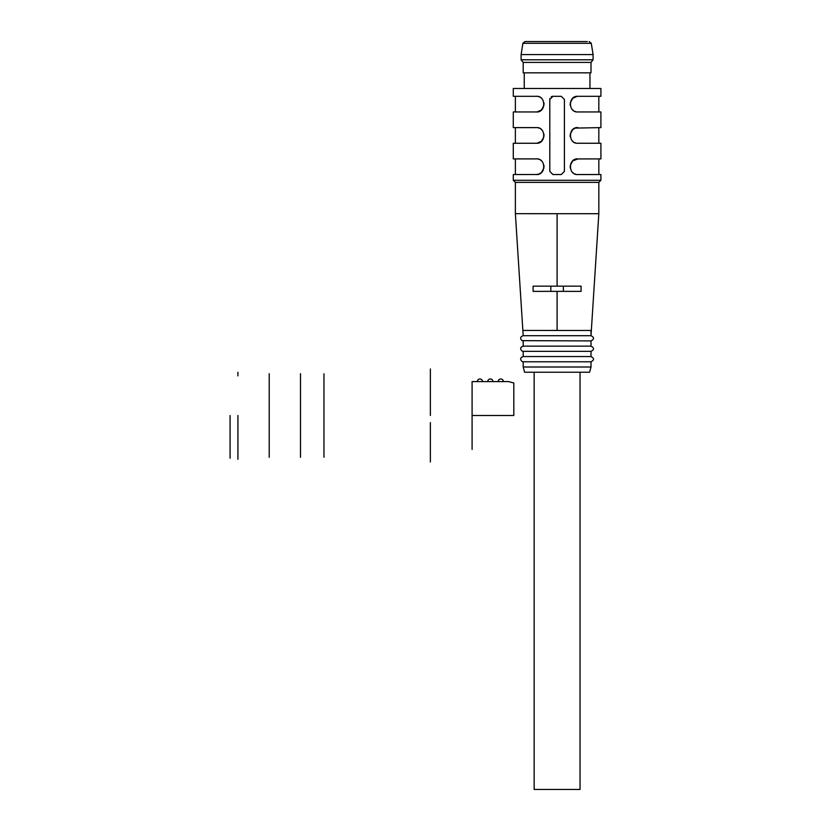 <?xml version="1.0" encoding="UTF-8"?>
<svg xmlns="http://www.w3.org/2000/svg" width="831" height="831" viewBox="0 0 831 831"><rect width="100%" height="100%" fill="white"/><g stroke="black" fill="none" stroke-linecap="round" stroke-linejoin="round"><path stroke-width="1.25" d="M591.007 367.001L589.605 372.215L524.59 372.215L523.198 367.001L591.007 367.001L591.007 361.776L523.198 361.776L523.198 367.001M598.829 213.702L515.376 213.671L515.376 182.363L598.829 182.363L598.829 213.66L591.007 335.703L591.007 330.478L523.198 330.447M557.102 291.369L581.087 291.369L581.087 286.155L533.107 286.155L533.107 291.369L557.102 291.369L557.102 330.478M523.198 335.703C520.258 336.752 519.874 338.404 522.034 340.648L591.007 340.918C594.373 339.183 594.373 337.438 591.007 335.703L523.198 335.703L515.376 213.66L516.487 213.598M515.376 182.363L513.288 180.285L600.906 180.285L600.906 174.541L577.961 174.541C568.051 175.518 567.988 157.963 577.961 158.898L572.725 160.902L570.232 165.483M577.109 127.652L577.961 127.61C567.988 126.676 568.051 144.22 577.961 143.254L600.906 143.254L600.906 158.898L577.109 158.95M570.232 134.196L572.725 129.615L575.239 128.099L600.906 127.61L600.906 111.956L577.961 111.956C568.051 112.923 567.988 95.378 577.961 96.313L600.906 96.313L600.906 88.491L513.288 88.491L513.288 96.313L536.234 96.313C546.154 95.347 546.216 112.891 536.234 111.956L513.288 111.956L513.288 127.61L536.234 127.61C546.154 126.634 546.216 144.189 536.234 143.254L513.288 143.254L513.288 158.898L536.234 158.898C546.154 157.932 546.216 175.476 536.234 174.541L538.966 174.053L541.469 172.536L543.962 167.955M513.288 180.285L513.288 174.541L537.086 174.5M549.977 98.411A3.127 3.127 0 0 0 549.8 99.44L549.8 171.415L552.927 174.541L561.268 174.541L564.405 171.415L564.405 99.44L561.268 96.313L552.927 96.313A3.127 3.127 0 0 0 551.244 96.801M549.8 99.44L552.927 96.313M591.007 340.918L591.007 346.132L523.198 346.132C520.258 347.181 519.874 348.833 522.034 351.077L523.198 351.347L523.198 356.561C520.258 357.61 519.874 359.262 522.034 361.506L523.198 361.776M591.007 346.132C594.373 347.877 594.373 349.612 591.007 351.347L523.198 351.347M591.007 351.347L591.007 356.561L523.198 356.561M591.007 356.561C594.373 358.306 594.373 360.041 591.007 361.776M577.109 96.354L572.725 98.318L570.232 102.899M570.139 104.166L570.243 105.423M572.663 109.889L573.286 110.409M574.959 111.364L576.008 111.707M571.053 100.478L572.642 98.401M573.203 97.923L574.72 97.019M543.152 107.791L541.563 109.869M541.002 110.346L539.475 111.261M537.086 111.915L541.469 109.952L543.962 105.371M544.056 104.104L543.952 102.847M541.542 98.38L540.908 97.861M539.246 96.915L538.197 96.562M571.053 131.765L572.642 129.698M573.203 129.221L574.72 128.306M570.139 135.463L570.243 136.72M572.663 141.187L573.286 141.706M574.959 142.652L576.008 143.005M543.152 139.089L541.563 141.166M541.002 141.634L539.475 142.548M537.086 143.202L541.469 141.249L543.962 136.668M544.056 135.391L543.952 134.144M541.542 129.678L540.908 129.158M539.246 128.203L538.197 127.849M570.139 166.761L570.243 168.007M572.663 172.474L573.286 172.993M574.959 173.949L576.008 174.292M571.053 163.063L572.642 160.985M573.203 160.508L574.72 159.604M544.056 166.688L543.952 165.431M541.542 160.965L540.908 160.445M539.246 159.5L538.197 159.147M543.152 170.386L541.563 172.453M541.002 172.931L539.475 173.845M550.839 286.155L550.839 291.369M563.356 286.155L563.356 291.369M534.156 372.215L534.156 789.45L580.048 789.45L580.048 372.215M589.958 72.848L589.958 88.491M557.102 72.848L590.997 72.848L590.997 62.408L523.198 62.408L523.198 72.848L557.102 72.848M590.997 62.408L593.085 59.801L521.11 59.801L523.198 62.408M521.11 54.586L522.917 43.295L591.277 43.295L593.085 54.586L521.11 54.586L521.11 59.801M587.351 41.55L524.974 41.55L587.351 41.55M472.091 381.595L472.091 449.405L472.091 381.595L508.593 381.595L513.807 382.987L513.807 415.5L472.091 415.5L472.091 448.553L472.091 415.5M237.915 373.68L237.915 375.861L237.915 373.68M237.915 457.32L237.915 455.139L237.915 457.32M237.915 415.5L237.915 459.314M269.202 373.68L269.202 457.32L269.202 373.68M300.5 455.139L300.5 373.68L300.5 455.139M237.915 372.298L237.915 374.386L237.915 372.298M237.915 458.702L237.915 456.614L237.915 458.702M430.365 422.647L430.365 455.845L430.365 422.647M430.365 462.015L430.365 439.734L430.365 462.015M430.365 391.256L430.365 368.974L430.365 391.256M430.365 408.343L430.365 375.155L430.365 408.343M230.094 415.5L230.094 458.213L230.094 415.5M323.965 457.227L323.965 373.773L323.965 457.227M482.52 381.595A2.607 2.607 0 0 0 479.913 378.988A2.607 2.607 0 0 0 477.306 381.595M492.949 381.595A2.607 2.607 0 0 0 490.342 378.988A2.607 2.607 0 0 0 487.735 381.595M503.378 381.595A2.607 2.607 0 0 0 500.771 378.988A2.607 2.607 0 0 0 498.164 381.595M300.5 457.32L300.5 373.68L300.5 457.32M430.365 415.5C430.365 447.265 430.365 447.265 430.365 415.5C430.365 383.725 430.365 383.725 430.365 415.5L430.365 369.733L430.365 415.5M557.102 213.66L557.102 286.155M523.198 340.918L523.198 346.132M598.829 111.956L598.829 96.313M515.376 111.956L515.376 96.313M598.829 143.254L598.829 127.61M515.376 143.254L515.376 127.61M598.829 174.541L598.829 158.898M515.376 174.541L515.376 158.898M598.829 182.363L600.906 180.285M524.247 72.848L524.247 88.491M593.085 54.586L593.085 59.801M591.277 43.295L589.231 41.55M522.917 43.295L524.974 41.55"/></g></svg>
